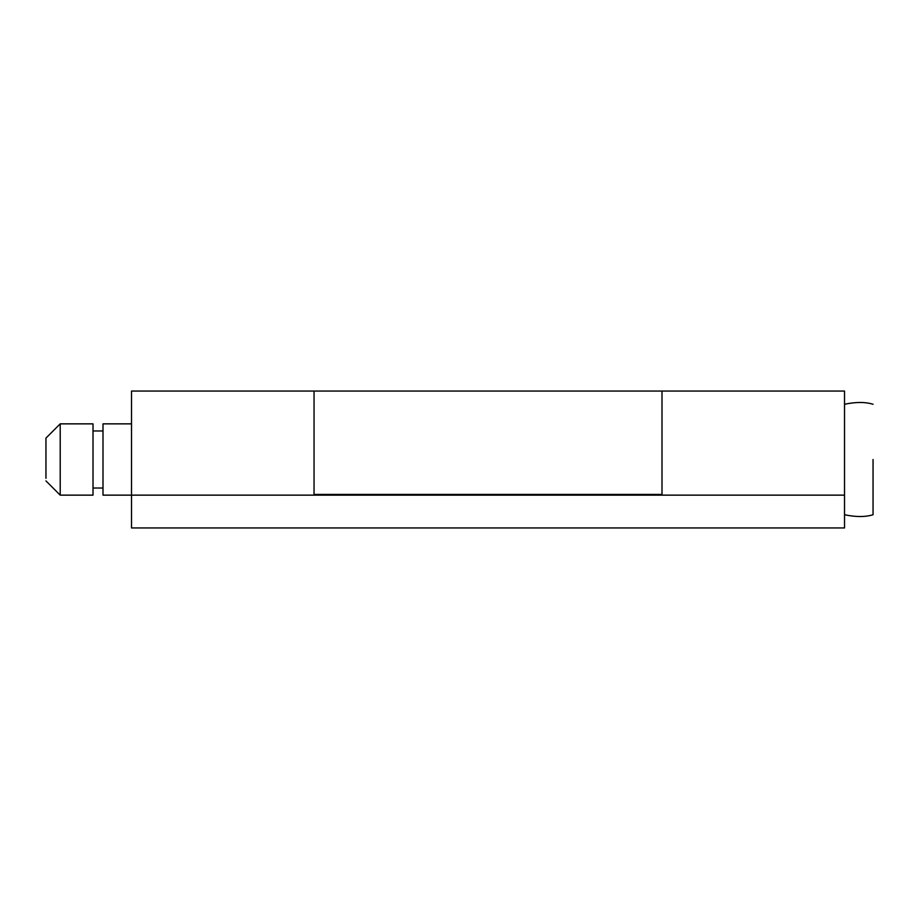 <?xml version="1.0" encoding="UTF-8"?>
<svg xmlns="http://www.w3.org/2000/svg" width="919" height="919" viewBox="0 0 919 919"><rect width="100%" height="100%" fill="white"/><g stroke="black" fill="none" stroke-linecap="round" stroke-linejoin="round"><path stroke-width="1.38" d="M60.206 494.904L60.206 423.854L93.014 423.854L93.014 494.904M45.95 478.294L45.95 438.11L60.206 423.854M45.95 438.179L45.95 459.5M102.997 494.904L102.997 423.854L131.509 423.854M873.05 459.5L873.05 514.732L873.05 459.5M314.045 495.146L314.045 391.046L314.045 494.433L662.002 494.433L662.002 391.046L662.002 495.146M844.527 495.146L131.509 495.146L131.509 527.954L844.527 527.954L844.527 391.046L131.509 391.046L131.509 495.146L102.997 495.146M93.014 495.146L60.206 495.146L45.95 480.89M93.014 488.023L102.997 488.023M93.014 430.977L102.997 430.977M873.05 514.732C865.342 517.121 855.83 517.121 844.527 514.732M873.05 404.268C865.342 401.879 855.83 401.879 844.527 404.268"/></g></svg>
